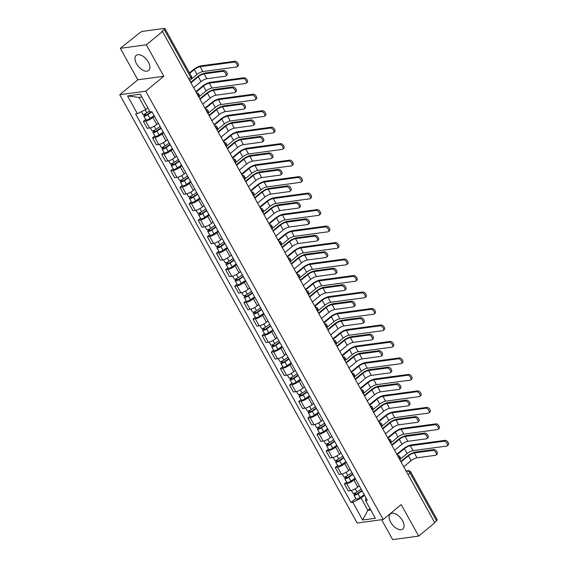 <?xml version="1.0" encoding="UTF-8"?>
<svg xmlns="http://www.w3.org/2000/svg" width="568" height="568" viewBox="0 0 568 568"><rect width="100%" height="100%" fill="white"/><g stroke="black" fill="none" stroke-linecap="round" stroke-linejoin="round"><path stroke-width="0.85" d="M402.513 520.664A9.784 5.353 -129.5 0 0 390.365 513.919A9.784 5.353 -129.5 0 0 390.685 522.262A9.784 5.353 -129.5 0 0 402.826 529.007A9.784 5.353 -129.5 0 0 402.513 520.664M148.347 62.132A9.784 5.353 -129.5 0 0 136.199 55.387A9.784 5.353 -129.5 0 0 136.512 63.737A9.784 5.353 -129.5 0 0 148.66 70.482A9.784 5.353 -129.5 0 0 148.347 62.132M381.639 519.706L392.665 539.6L418.68 536.085L434.79 522.78L162.469 31.503L146.359 44.801L120.345 48.315L137.797 79.804L119.749 94.707L357.166 523.021L383.18 519.5L145.763 91.185L163.811 76.282L146.359 44.801M120.345 48.315L139.721 32.845A2.506 0.674 -29 0 1 142.859 31.304L164.322 28.4A2.506 0.674 -29 0 1 164.897 28.521L191.423 76.382A2.506 0.674 151 0 1 190.749 77.39L164.216 29.529A2.506 0.674 -29 0 0 164.897 28.521M418.68 536.085L401.228 504.597L383.18 519.5M408.058 474.564L410.011 472.952A2.506 0.674 151 0 0 410.685 471.944L437.218 519.805A2.506 0.674 151 0 1 436.543 520.813L410.011 472.952A2.506 1.37 -129.5 0 0 407.32 471.042L406.198 471.199M434.591 522.425L436.543 520.813M164.216 29.529L161.71 31.602L162.469 31.503M154.432 116.241L152.913 117.491A5.772 1.555 151 0 1 145.706 121.034L143.392 121.346L147.254 128.318L149.569 128.006A5.772 1.555 -29 0 0 156.782 124.463L158.294 123.213M145.706 119.436L143.392 121.346M163.563 132.72L162.05 133.97A5.772 1.555 151 0 1 154.837 137.52L152.529 137.832L156.392 144.804L158.706 144.492A5.772 1.555 -29 0 0 165.92 140.942L167.432 139.692M154.837 135.922L152.529 137.832M172.7 149.207L171.188 150.456A5.772 1.555 151 0 1 163.974 153.999L161.66 154.311L165.529 161.284L167.844 160.971A5.772 1.555 -29 0 0 175.05 157.428L176.57 156.179M163.974 152.401L161.66 154.311M181.838 165.686L180.326 166.935A5.772 1.555 151 0 1 173.112 170.478L170.798 170.791L174.667 177.77L176.975 177.45A5.772 1.555 -29 0 0 184.188 173.907L185.701 172.658M173.112 168.881L170.798 170.791M190.976 182.165L189.464 183.414A5.772 1.555 151 0 1 182.25 186.964L179.935 187.277L183.798 194.249L186.112 193.936A5.772 1.555 -29 0 0 193.326 190.386L194.838 189.137M182.25 185.367L179.935 187.277M200.106 198.651L198.594 199.9A5.772 1.555 151 0 1 191.381 203.443L189.073 203.756L192.935 210.728L195.25 210.416A5.772 1.555 -29 0 0 202.464 206.873L203.976 205.623M191.381 201.846L189.073 203.756M209.244 215.13L207.732 216.38A5.772 1.555 151 0 1 200.518 219.922L198.204 220.242L202.073 227.214L204.388 226.902A5.772 1.555 -29 0 0 211.594 223.352L213.114 222.102M200.518 218.332L198.204 220.242M218.382 231.609L216.869 232.859A5.772 1.555 151 0 1 209.656 236.409L207.341 236.721L211.211 243.693L213.518 243.381A5.772 1.555 -29 0 0 220.732 239.838L222.244 238.588M209.656 234.811L207.341 236.721M227.519 248.095L226.007 249.345A5.772 1.555 151 0 1 218.794 252.888L216.479 253.2L220.341 260.172L222.656 259.86A5.772 1.555 -29 0 0 229.87 256.317L231.382 255.067M218.794 251.29L216.479 253.2M236.657 264.574L235.138 265.824A5.772 1.555 151 0 1 227.924 269.374L225.617 269.686L229.479 276.659L231.794 276.346A5.772 1.555 -29 0 0 239.007 272.796L240.52 271.547M227.924 267.776L225.617 269.686M245.788 281.061L244.275 282.31A5.772 1.555 151 0 1 237.062 285.853L234.747 286.166L238.617 293.138L240.931 292.825A5.772 1.555 -29 0 0 248.138 289.282L249.657 288.033M237.062 284.256L234.747 286.166M254.925 297.54L253.413 298.789A5.772 1.555 151 0 1 246.2 302.332L243.885 302.645L247.754 309.624L250.062 309.304A5.772 1.555 -29 0 0 257.276 305.761L258.788 304.512M246.2 300.735L243.885 302.645M264.063 314.019L262.551 315.268A5.772 1.555 151 0 1 255.337 318.818L253.023 319.131L256.885 326.103L259.2 325.791A5.772 1.555 -29 0 0 266.413 322.241L267.926 320.991M255.337 317.221L253.023 319.131M273.201 330.505L271.681 331.755A5.772 1.555 151 0 1 264.475 335.297L262.16 335.61L266.023 342.582L268.337 342.27A5.772 1.555 -29 0 0 275.551 338.727L277.063 337.477M264.475 333.7L262.16 335.61M282.331 346.984L280.819 348.234A5.772 1.555 151 0 1 273.606 351.777L271.291 352.096L275.161 359.068L277.475 358.756A5.772 1.555 -29 0 0 284.682 355.206L286.201 353.956M273.606 350.186L271.291 352.096M291.469 363.463L289.957 364.713A5.772 1.555 151 0 1 282.743 368.263L280.429 368.575L284.298 375.547L286.606 375.235A5.772 1.555 -29 0 0 293.819 371.685L295.332 370.435M282.743 366.665L280.429 368.575M300.607 379.949L299.095 381.199A5.772 1.555 151 0 1 291.881 384.742L289.566 385.054L293.429 392.026L295.743 391.714A5.772 1.555 -29 0 0 302.957 388.171L304.469 386.922M291.881 383.144L289.566 385.054M309.745 396.428L308.225 397.678A5.772 1.555 151 0 1 301.019 401.228L298.704 401.54L302.566 408.513L304.881 408.2A5.772 1.555 -29 0 0 312.095 404.65L313.607 403.401M301.019 399.631L298.704 401.54M318.875 412.908L317.363 414.157A5.772 1.555 151 0 1 310.149 417.707L307.835 418.02L311.704 424.992L314.019 424.679A5.772 1.555 -29 0 0 321.232 421.136L322.745 419.887M310.149 416.11L307.835 418.02M328.013 429.394L326.501 430.643A5.772 1.555 151 0 1 319.287 434.186L316.972 434.499L320.842 441.471L323.149 441.159A5.772 1.555 -29 0 0 330.363 437.616L331.875 436.366M319.287 432.589L316.972 434.499M337.151 445.873L335.638 447.123A5.772 1.555 151 0 1 328.425 450.672L326.11 450.985L329.972 457.957L332.287 457.645A5.772 1.555 -29 0 0 339.501 454.095L341.013 452.845M328.425 449.075L326.11 450.985M346.288 462.359L344.769 463.609A5.772 1.555 151 0 1 337.562 467.152L335.248 467.464L339.11 474.436L341.425 474.124A5.772 1.555 -29 0 0 348.638 470.581L350.151 469.331M337.562 465.554L335.248 467.464M355.419 478.838L353.907 480.088A5.772 1.555 151 0 1 346.693 483.631L344.385 483.943L348.248 490.922L350.562 490.61A5.772 1.555 -29 0 0 357.776 487.06L359.288 485.81M346.693 482.033L344.385 483.943M141.872 97.043L138.968 97.433L145.706 109.581L147.843 107.813M145.706 109.581L137.392 113.671L127.552 95.921L140.296 94.196L150.137 111.946L151.919 111.704L367.318 500.294L365.529 500.536L375.37 518.286L362.632 520.011L352.792 502.261L361.099 498.171L367.837 510.327L370.741 509.929M137.392 113.671L135.61 113.912L351.01 502.502L352.792 502.261M119.749 94.707L145.763 91.185M137.797 79.804L163.811 76.282M369.981 508.552L367.837 510.327L362.632 520.011M364.557 495.317L361.099 498.171M355.831 498.519L351.01 502.502M365.799 497.561L365.529 500.536M127.552 95.921L138.968 97.433M190.663 82.367L197.309 76.886A6.333 1.704 151 0 1 205.226 72.988L223.771 70.482A2.883 1.576 50.5 0 1 226.618 72.285A2.883 1.576 50.5 0 1 226.959 75.139L225.901 76.005A2.883 1.576 -129.5 0 0 225.567 73.151A2.883 1.576 -129.5 0 0 222.72 71.348L204.175 73.861A4.707 1.264 -29 0 0 198.296 76.751L190.926 82.836M204.175 73.861L206.873 78.718L225.411 76.211A2.883 1.576 -129.5 0 0 225.901 76.005M206.873 78.718A4.707 1.264 -29 0 0 200.994 81.607L193.617 87.699M189.485 72.874L193.312 69.715A6.333 1.704 151 0 1 201.228 65.817L234.939 61.259A2.883 1.576 50.5 0 1 237.793 63.062A2.883 1.576 50.5 0 1 238.127 65.916L237.076 66.783A2.883 1.576 -129.5 0 0 236.735 63.928A2.883 1.576 -129.5 0 0 233.888 62.132L200.177 66.69A4.707 1.264 -29 0 0 194.299 69.58L189.74 73.343M190.919 79.449L196.989 74.436A4.707 1.264 -29 0 1 202.868 71.547L236.586 66.988A2.883 1.576 -129.5 0 0 237.076 66.783M149.604 110.994L146.842 112.883A3.138 0.845 151 0 1 142.802 114.211L141.411 111.697M151.223 111.804L147.169 114.58A1.505 0.405 151 0 1 145.231 115.212A1.505 0.405 151 0 1 145.635 114.608L145.195 113.813M151.99 111.839L147.843 114.679A3.138 0.845 151 0 1 143.803 116.007A3.138 0.845 151 0 1 144.648 114.743L144.329 114.161M154.098 115.638L149.952 118.478A3.138 0.845 151 0 1 145.912 119.812L143.803 116.007M145.955 115.19L145.635 114.608L144.648 114.743M199.801 98.853L206.447 93.365A6.333 1.704 151 0 1 214.363 89.474L232.908 86.961A2.883 1.576 50.5 0 1 235.755 88.764A2.883 1.576 50.5 0 1 236.089 91.618L235.038 92.485A2.883 1.576 -129.5 0 0 234.705 89.63A2.883 1.576 -129.5 0 0 231.858 87.834L213.312 90.34A4.707 1.264 -29 0 0 207.434 93.23L200.057 99.322M213.312 90.34L216.003 95.204L234.549 92.691A2.883 1.576 -129.5 0 0 235.038 92.485M216.003 95.204A4.707 1.264 -29 0 0 210.124 98.094L202.755 104.178M208.939 115.332L215.584 109.844A6.333 1.704 151 0 1 223.501 105.953L242.046 103.447A2.883 1.576 50.5 0 1 244.893 105.243A2.883 1.576 50.5 0 1 245.227 108.097L244.176 108.971A2.883 1.576 -129.5 0 0 243.842 106.117A2.883 1.576 -129.5 0 0 240.988 104.313L222.45 106.819A4.707 1.264 -29 0 0 216.571 109.716L209.194 115.801M222.45 106.819L225.141 111.683L243.686 109.177A2.883 1.576 -129.5 0 0 244.176 108.971M225.141 111.683A4.707 1.264 -29 0 0 219.262 114.573L211.892 120.657M195.818 91.668L202.449 86.194A6.333 1.704 151 0 1 210.366 82.303L244.077 77.745A2.883 1.576 50.5 0 1 246.924 79.541A2.883 1.576 50.5 0 1 247.265 82.395L246.207 83.262A2.883 1.576 -129.5 0 0 245.873 80.415A2.883 1.576 -129.5 0 0 243.026 78.611L209.315 83.169A4.707 1.264 -29 0 0 203.436 86.059L196.074 92.137M198.772 96.993L206.127 90.923A4.707 1.264 -29 0 1 212.006 88.026L245.717 83.468A2.883 1.576 -129.5 0 0 246.207 83.262M160.126 126.522L155.98 129.362A3.138 0.845 151 0 1 151.94 130.69L150.364 127.85M160.9 127.914L156.299 131.059A1.505 0.405 151 0 1 154.361 131.698A1.505 0.405 151 0 1 154.773 131.087L154.333 130.299M161.127 128.318L156.974 131.158A3.138 0.845 151 0 1 152.934 132.486A3.138 0.845 151 0 1 153.786 131.222L153.459 130.64M163.236 132.124L159.083 134.964A3.138 0.845 151 0 1 155.043 136.292L152.934 132.486M155.092 131.677L154.773 131.087L153.786 131.222M204.956 108.147L211.587 102.673A6.333 1.704 151 0 1 219.504 98.782L253.214 94.224A2.883 1.576 50.5 0 1 256.061 96.027A2.883 1.576 50.5 0 1 256.395 98.875L255.344 99.748A2.883 1.576 -129.5 0 0 255.011 96.894A2.883 1.576 -129.5 0 0 252.164 95.09L218.453 99.648A4.707 1.264 -29 0 0 212.567 102.545L205.211 108.616M207.909 113.479L215.265 107.402A4.707 1.264 -29 0 1 221.144 104.512L254.854 99.954A2.883 1.576 -129.5 0 0 255.344 99.748M169.264 143.001L165.118 145.848A3.138 0.845 151 0 1 161.078 147.176L159.501 144.329M170.038 144.393L165.437 147.538A1.505 0.405 151 0 1 163.499 148.177A1.505 0.405 151 0 1 163.903 147.573L163.463 146.778M170.258 144.797L166.112 147.644A3.138 0.845 151 0 1 162.072 148.972A3.138 0.845 151 0 1 162.917 147.708L162.597 147.126M172.367 148.603L168.22 151.443A3.138 0.845 151 0 1 164.18 152.771L162.072 148.972M164.23 148.156L163.903 147.573L162.917 147.708M218.069 131.819L224.715 126.33A6.333 1.704 151 0 1 232.639 122.432L251.177 119.926A2.883 1.576 50.5 0 1 254.031 121.729A2.883 1.576 50.5 0 1 254.365 124.584L253.314 125.45A2.883 1.576 -129.5 0 0 252.973 122.596A2.883 1.576 -129.5 0 0 250.126 120.799L231.581 123.306A4.707 1.264 -29 0 0 225.702 126.195L218.332 132.28M231.581 123.306L234.279 128.162L252.824 125.656A2.883 1.576 -129.5 0 0 253.314 125.45M234.279 128.162A4.707 1.264 -29 0 0 228.4 131.052L221.023 137.144M227.207 148.298L233.853 142.809A6.333 1.704 151 0 1 241.769 138.919L260.314 136.412A2.883 1.576 50.5 0 1 263.161 138.209A2.883 1.576 50.5 0 1 263.502 141.063L262.444 141.936A2.883 1.576 -129.5 0 0 262.111 139.082A2.883 1.576 -129.5 0 0 259.264 137.278L240.718 139.785A4.707 1.264 -29 0 0 234.84 142.674L227.47 148.766M240.718 139.785L243.416 144.648L261.954 142.135A2.883 1.576 -129.5 0 0 262.444 141.936M243.416 144.648A4.707 1.264 -29 0 0 237.538 147.538L230.161 153.623M236.345 164.777L242.99 159.288A6.333 1.704 151 0 1 250.907 155.398L269.452 152.891A2.883 1.576 50.5 0 1 272.299 154.695A2.883 1.576 50.5 0 1 272.633 157.549L271.582 158.415A2.883 1.576 -129.5 0 0 271.248 155.561A2.883 1.576 -129.5 0 0 268.401 153.758L249.856 156.271A4.707 1.264 -29 0 0 243.977 159.161L236.6 165.245M249.856 156.271L252.547 161.127L271.092 158.621A2.883 1.576 -129.5 0 0 271.582 158.415M252.547 161.127A4.707 1.264 -29 0 0 246.668 164.017L239.298 170.109M214.093 124.633L220.718 119.159A6.333 1.704 151 0 1 228.641 115.261L262.352 110.703A2.883 1.576 50.5 0 1 265.199 112.507A2.883 1.576 50.5 0 1 265.533 115.361L264.482 116.227A2.883 1.576 -129.5 0 0 264.148 113.373A2.883 1.576 -129.5 0 0 261.301 111.576L227.583 116.135A4.707 1.264 -29 0 0 221.705 119.024L214.349 125.095M217.04 129.958L224.403 123.881A4.707 1.264 -29 0 1 230.281 120.991L263.992 116.433A2.883 1.576 -129.5 0 0 264.482 116.227M178.402 159.487L174.255 162.327A3.138 0.845 151 0 1 170.215 163.655L168.639 160.808M179.168 160.872L174.575 164.024A1.505 0.405 151 0 1 172.636 164.663A1.505 0.405 151 0 1 173.041 164.053L172.601 163.257M179.396 161.284L175.249 164.124A3.138 0.845 151 0 1 171.209 165.451A3.138 0.845 151 0 1 172.054 164.188L171.735 163.605M181.504 165.082L177.358 167.929A3.138 0.845 151 0 1 173.318 169.257L171.209 165.451M173.368 164.635L173.041 164.053L172.054 164.188M223.224 141.112L229.855 135.638A6.333 1.704 151 0 1 237.772 131.748L271.483 127.189A2.883 1.576 50.5 0 1 274.337 128.986A2.883 1.576 50.5 0 1 274.671 131.84L273.62 132.713A2.883 1.576 -129.5 0 0 273.279 129.859A2.883 1.576 -129.5 0 0 270.432 128.056L236.721 132.614A4.707 1.264 -29 0 0 230.842 135.504L223.487 141.581M226.178 146.438L233.533 140.367A4.707 1.264 -29 0 1 239.412 137.477L273.13 132.912A2.883 1.576 -129.5 0 0 273.62 132.713M187.539 175.966L183.386 178.806A3.138 0.845 151 0 1 179.346 180.134L177.77 177.294M188.306 177.358L183.712 180.503A1.505 0.405 151 0 1 181.774 181.142A1.505 0.405 151 0 1 182.179 180.539L181.739 179.744M188.533 177.763L184.387 180.603A3.138 0.845 151 0 1 180.347 181.93A3.138 0.845 151 0 1 181.192 180.667L180.873 180.091M190.642 181.568L186.496 184.408A3.138 0.845 151 0 1 182.456 185.736L180.347 181.93M182.498 181.121L182.179 180.539L181.192 180.667M232.362 157.592L238.993 152.117A6.333 1.704 151 0 1 246.91 148.227L280.62 143.668A2.883 1.576 50.5 0 1 283.467 145.472A2.883 1.576 50.5 0 1 283.808 148.326L282.75 149.192A2.883 1.576 -129.5 0 0 282.417 146.338A2.883 1.576 -129.5 0 0 279.57 144.535L245.859 149.093A4.707 1.264 -29 0 0 239.98 151.99L232.624 158.06M235.315 162.924L242.671 156.846A4.707 1.264 -29 0 1 248.55 153.956L282.26 149.398A2.883 1.576 -129.5 0 0 282.75 149.192M196.67 192.446L192.524 195.293A3.138 0.845 151 0 1 188.484 196.62L186.907 193.773M197.444 193.837L192.843 196.989A1.505 0.405 151 0 1 190.905 197.621A1.505 0.405 151 0 1 191.317 197.018L190.876 196.223M197.671 194.242L193.518 197.089A3.138 0.845 151 0 1 189.478 198.417A3.138 0.845 151 0 1 190.33 197.153L190.003 196.571M199.78 198.047L195.626 200.887A3.138 0.845 151 0 1 191.586 202.215L189.478 198.417M191.636 197.6L191.317 197.018L190.33 197.153M245.482 181.263L252.128 175.775A6.333 1.704 151 0 1 260.045 171.884L278.59 169.37A2.883 1.576 50.5 0 1 281.437 171.174A2.883 1.576 50.5 0 1 281.771 174.028L280.72 174.894A2.883 1.576 -129.5 0 0 280.386 172.04A2.883 1.576 -129.5 0 0 277.532 170.244L258.994 172.75A4.707 1.264 -29 0 0 253.115 175.64L245.738 181.724M258.994 172.75L261.685 177.606L280.23 175.1A2.883 1.576 -129.5 0 0 280.72 174.894M261.685 177.606A4.707 1.264 -29 0 0 255.806 180.503L248.436 186.588M241.499 174.078L248.131 168.604A6.333 1.704 151 0 1 256.047 164.706L289.758 160.148A2.883 1.576 50.5 0 1 292.605 161.951A2.883 1.576 50.5 0 1 292.939 164.805L291.888 165.671A2.883 1.576 -129.5 0 0 291.554 162.817A2.883 1.576 -129.5 0 0 288.707 161.021L254.996 165.579A4.707 1.264 -29 0 0 249.111 168.469L241.755 174.546M244.453 179.403L251.809 173.325A4.707 1.264 -29 0 1 257.687 170.435L291.398 165.877A2.883 1.576 -129.5 0 0 291.888 165.671M205.808 208.932L201.661 211.772A3.138 0.845 151 0 1 197.621 213.099L196.045 210.252M206.582 210.316L201.981 213.469A1.505 0.405 151 0 1 200.042 214.108A1.505 0.405 151 0 1 200.447 213.497L200.007 212.702M206.802 210.728L202.655 213.568A3.138 0.845 151 0 1 198.615 214.896A3.138 0.845 151 0 1 199.46 213.632L199.141 213.05M208.91 214.526L204.764 217.374A3.138 0.845 151 0 1 200.724 218.701L198.615 214.896M200.774 214.079L200.447 213.497L199.46 213.632M254.613 197.742L261.266 192.254A6.333 1.704 151 0 1 269.182 188.363L287.72 185.857A2.883 1.576 50.5 0 1 290.575 187.653A2.883 1.576 50.5 0 1 290.908 190.507L289.857 191.381A2.883 1.576 -129.5 0 0 289.517 188.526A2.883 1.576 -129.5 0 0 286.67 186.723L268.124 189.229A4.707 1.264 -29 0 0 262.246 192.119L254.876 198.211M268.124 189.229L270.822 194.093L289.368 191.586A2.883 1.576 -129.5 0 0 289.857 191.381M270.822 194.093A4.707 1.264 -29 0 0 264.944 196.982L257.567 203.067M250.637 190.557L257.261 185.083A6.333 1.704 151 0 1 265.185 181.192L298.896 176.634A2.883 1.576 50.5 0 1 301.743 178.43A2.883 1.576 50.5 0 1 302.077 181.284L301.026 182.158A2.883 1.576 -129.5 0 0 300.692 179.303A2.883 1.576 -129.5 0 0 297.845 177.5L264.127 182.058A4.707 1.264 -29 0 0 258.248 184.948L250.893 191.025M253.584 195.882L260.946 189.811A4.707 1.264 -29 0 1 266.825 186.922L300.536 182.364A2.883 1.576 -129.5 0 0 301.026 182.158M214.945 225.411L210.799 228.251A3.138 0.845 151 0 1 206.759 229.578L205.183 226.739M215.712 226.802L211.119 229.948A1.505 0.405 151 0 1 209.18 230.587A1.505 0.405 151 0 1 209.585 229.983L209.145 229.188M215.939 227.207L211.793 230.047A3.138 0.845 151 0 1 207.753 231.375A3.138 0.845 151 0 1 208.598 230.111L208.279 229.536M218.048 231.013L213.902 233.853A3.138 0.845 151 0 1 209.862 235.18L207.753 231.375M209.911 230.565L209.585 229.983L208.598 230.111M263.751 214.221L270.396 208.74A6.333 1.704 151 0 1 278.313 204.842L296.858 202.336A2.883 1.576 50.5 0 1 299.705 204.139A2.883 1.576 50.5 0 1 300.046 206.993L298.988 207.86A2.883 1.576 -129.5 0 0 298.654 205.005A2.883 1.576 -129.5 0 0 295.807 203.202L277.262 205.715A4.707 1.264 -29 0 0 271.383 208.605L264.014 214.69M277.262 205.715L279.96 210.572L298.498 208.065A2.883 1.576 -129.5 0 0 298.988 207.86M279.96 210.572A4.707 1.264 -29 0 0 274.081 213.461L266.704 219.553M259.768 207.036L266.399 201.569A6.333 1.704 151 0 1 274.316 197.671L308.026 193.113A2.883 1.576 50.5 0 1 310.881 194.916A2.883 1.576 50.5 0 1 311.214 197.77L310.163 198.637A2.883 1.576 -129.5 0 0 309.823 195.782A2.883 1.576 -129.5 0 0 306.976 193.979L273.265 198.544A4.707 1.264 -29 0 0 267.386 201.434L260.03 207.505M262.721 212.368L270.077 206.291A4.707 1.264 -29 0 1 275.963 203.401L309.674 198.843A2.883 1.576 -129.5 0 0 310.163 198.637M224.083 241.897L219.93 244.737A3.138 0.845 151 0 1 215.897 246.065L214.314 243.218M224.85 243.281L220.256 246.434A1.505 0.405 151 0 1 218.318 247.066A1.505 0.405 151 0 1 218.723 246.462L218.282 245.667M225.077 243.686L220.931 246.533A3.138 0.845 151 0 1 216.891 247.861A3.138 0.845 151 0 1 217.736 246.597L217.416 246.015M227.186 247.492L223.039 250.332A3.138 0.845 151 0 1 218.999 251.659L216.891 247.861M219.042 247.044L218.723 246.462L217.736 246.597M272.889 230.707L279.534 225.219A6.333 1.704 151 0 1 287.451 221.328L305.996 218.815A2.883 1.576 50.5 0 1 308.843 220.618A2.883 1.576 50.5 0 1 309.177 223.472L308.126 224.339A2.883 1.576 -129.5 0 0 307.792 221.484A2.883 1.576 -129.5 0 0 304.945 219.688L286.4 222.194A4.707 1.264 -29 0 0 280.521 225.084L273.144 231.176M286.4 222.194L289.091 227.051L307.636 224.545A2.883 1.576 -129.5 0 0 308.126 224.339M289.091 227.051A4.707 1.264 -29 0 0 283.212 229.948L275.842 236.032M268.905 223.522L275.537 218.048A6.333 1.704 151 0 1 283.453 214.157L317.164 209.592A2.883 1.576 50.5 0 1 320.011 211.395A2.883 1.576 50.5 0 1 320.352 214.25L319.294 215.116A2.883 1.576 -129.5 0 0 318.96 212.262A2.883 1.576 -129.5 0 0 316.113 210.465L282.402 215.024A4.707 1.264 -29 0 0 276.524 217.913L269.168 223.991M271.859 228.847L279.215 222.777A4.707 1.264 -29 0 1 285.093 219.88L318.804 215.322A2.883 1.576 -129.5 0 0 319.294 215.116M233.214 258.376L229.067 261.216A3.138 0.845 151 0 1 225.027 262.544L223.451 259.697M233.988 259.761L229.387 262.913A1.505 0.405 151 0 1 227.448 263.552A1.505 0.405 151 0 1 227.86 262.941L227.42 262.153M234.215 260.172L230.061 263.012A3.138 0.845 151 0 1 226.021 264.34A3.138 0.845 151 0 1 226.873 263.076L226.547 262.494M236.323 263.978L232.17 266.818A3.138 0.845 151 0 1 228.13 268.146L226.021 264.34M228.18 263.531L227.86 262.941L226.873 263.076M282.026 247.186L288.672 241.698A6.333 1.704 151 0 1 296.588 237.807L315.134 235.301A2.883 1.576 50.5 0 1 317.981 237.097A2.883 1.576 50.5 0 1 318.314 239.952L317.264 240.825A2.883 1.576 -129.5 0 0 316.93 237.971A2.883 1.576 -129.5 0 0 314.083 236.167L295.537 238.674A4.707 1.264 -29 0 0 289.659 241.57L282.282 247.655M295.537 238.674L298.228 243.537L316.774 241.031A2.883 1.576 -129.5 0 0 317.264 240.825M298.228 243.537A4.707 1.264 -29 0 0 292.35 246.427L284.98 252.511M278.043 240.001L284.674 234.527A6.333 1.704 151 0 1 292.591 230.636L326.302 226.078A2.883 1.576 50.5 0 1 329.149 227.874A2.883 1.576 50.5 0 1 329.483 230.729L328.432 231.602A2.883 1.576 -129.5 0 0 328.098 228.748A2.883 1.576 -129.5 0 0 325.251 226.944L291.54 231.503A4.707 1.264 -29 0 0 285.654 234.392L278.299 240.47M280.997 245.326L288.352 239.256A4.707 1.264 -29 0 1 294.231 236.366L327.942 231.808A2.883 1.576 -129.5 0 0 328.432 231.602M242.351 274.855L238.205 277.702A3.138 0.845 151 0 1 234.165 279.03L232.589 276.183M243.125 276.247L238.524 279.392A1.505 0.405 151 0 1 236.586 280.031A1.505 0.405 151 0 1 236.991 279.428L236.551 278.632M243.345 276.651L239.199 279.491A3.138 0.845 151 0 1 235.159 280.826A3.138 0.845 151 0 1 236.004 279.562L235.684 278.98M245.454 280.457L241.308 283.297A3.138 0.845 151 0 1 237.268 284.625L235.159 280.826M237.317 280.01L236.991 279.428L236.004 279.562M291.157 263.666L297.809 258.184A6.333 1.704 151 0 1 305.726 254.286L324.264 251.78A2.883 1.576 50.5 0 1 327.118 253.584A2.883 1.576 50.5 0 1 327.452 256.438L326.401 257.304A2.883 1.576 -129.5 0 0 326.06 254.45A2.883 1.576 -129.5 0 0 323.213 252.654L304.668 255.16A4.707 1.264 -29 0 0 298.789 258.049L291.419 264.134M304.668 255.16L307.366 260.016L325.911 257.51A2.883 1.576 -129.5 0 0 326.401 257.304M307.366 260.016A4.707 1.264 -29 0 0 301.487 262.906L294.11 268.998M287.181 256.488L293.805 251.013A6.333 1.704 151 0 1 301.729 247.115L335.439 242.557A2.883 1.576 50.5 0 1 338.287 244.361A2.883 1.576 50.5 0 1 338.62 247.215L337.569 248.081A2.883 1.576 -129.5 0 0 337.236 245.227A2.883 1.576 -129.5 0 0 334.389 243.431L300.671 247.989A4.707 1.264 -29 0 0 294.792 250.879L287.436 256.949M290.127 261.812L297.49 255.735A4.707 1.264 -29 0 1 303.369 252.845L337.08 248.287A2.883 1.576 -129.5 0 0 337.569 248.081M251.489 291.341L247.343 294.181A3.138 0.845 151 0 1 243.303 295.509L241.727 292.662M252.256 292.726L247.662 295.878A1.505 0.405 151 0 1 245.724 296.517A1.505 0.405 151 0 1 246.129 295.907L245.688 295.111M252.483 293.138L248.337 295.978A3.138 0.845 151 0 1 244.297 297.305A3.138 0.845 151 0 1 245.142 296.042L244.822 295.459M254.592 296.936L250.445 299.783A3.138 0.845 151 0 1 246.405 301.111L244.297 297.305M246.455 296.489L246.129 295.907L245.142 296.042M300.294 280.152L306.94 274.663A6.333 1.704 151 0 1 314.857 270.773L333.402 268.266A2.883 1.576 50.5 0 1 336.249 270.063A2.883 1.576 50.5 0 1 336.59 272.917L335.532 273.783A2.883 1.576 -129.5 0 0 335.198 270.936A2.883 1.576 -129.5 0 0 332.351 269.133L313.806 271.639A4.707 1.264 -29 0 0 307.927 274.529L300.557 280.62M313.806 271.639L316.504 276.502L335.042 273.989A2.883 1.576 -129.5 0 0 335.532 273.783M316.504 276.502A4.707 1.264 -29 0 0 310.625 279.392L303.248 285.477M296.311 272.967L302.943 267.493A6.333 1.704 151 0 1 310.859 263.602L344.577 259.043A2.883 1.576 50.5 0 1 347.424 260.84A2.883 1.576 50.5 0 1 347.758 263.694L346.707 264.567A2.883 1.576 -129.5 0 0 346.366 261.713A2.883 1.576 -129.5 0 0 343.519 259.91L309.808 264.468A4.707 1.264 -29 0 0 303.93 267.358L296.574 273.435M299.265 278.292L306.621 272.221A4.707 1.264 -29 0 1 312.506 269.331L346.217 264.766A2.883 1.576 -129.5 0 0 346.707 264.567M260.627 307.82L256.473 310.661A3.138 0.845 151 0 1 252.44 311.988L250.857 309.148M261.394 309.212L256.8 312.357A1.505 0.405 151 0 1 254.862 312.996A1.505 0.405 151 0 1 255.266 312.386L254.826 311.598M261.621 309.617L257.474 312.457A3.138 0.845 151 0 1 253.434 313.784A3.138 0.845 151 0 1 254.279 312.521L253.96 311.946M263.729 313.422L259.583 316.262A3.138 0.845 151 0 1 255.543 317.59L253.434 313.784M255.586 312.975L255.266 312.386L254.279 312.521M309.432 296.631L316.078 291.143A6.333 1.704 151 0 1 323.994 287.252L342.539 284.745A2.883 1.576 50.5 0 1 345.387 286.549A2.883 1.576 50.5 0 1 345.72 289.403L344.669 290.269A2.883 1.576 -129.5 0 0 344.336 287.415A2.883 1.576 -129.5 0 0 341.489 285.612L322.943 288.118A4.707 1.264 -29 0 0 317.065 291.015L309.688 297.099M322.943 288.118L325.634 292.981L344.18 290.475A2.883 1.576 -129.5 0 0 344.669 290.269M325.634 292.981A4.707 1.264 -29 0 0 319.756 295.871L312.386 301.956M305.449 289.446L312.08 283.972A6.333 1.704 151 0 1 319.997 280.081L353.708 275.523A2.883 1.576 50.5 0 1 356.555 277.326A2.883 1.576 50.5 0 1 356.896 280.18L355.838 281.046A2.883 1.576 -129.5 0 0 355.504 278.192A2.883 1.576 -129.5 0 0 352.657 276.389L318.946 280.947A4.707 1.264 -29 0 0 313.067 283.844L305.712 289.914M308.403 294.778L315.758 288.7A4.707 1.264 -29 0 1 321.637 285.81L355.348 281.252A2.883 1.576 -129.5 0 0 355.838 281.046M269.757 324.3L265.611 327.147A3.138 0.845 151 0 1 261.571 328.474L259.995 325.627M270.531 325.691L265.93 328.844A1.505 0.405 151 0 1 263.992 329.476A1.505 0.405 151 0 1 264.404 328.872L263.964 328.077M270.759 326.096L266.605 328.943A3.138 0.845 151 0 1 262.572 330.271A3.138 0.845 151 0 1 263.417 329.007L263.091 328.425M272.867 329.901L268.714 332.741A3.138 0.845 151 0 1 264.674 334.069L262.572 330.271M264.724 329.454L264.404 328.872L263.417 329.007M318.57 313.117L325.216 307.629A6.333 1.704 151 0 1 333.132 303.731L351.677 301.225A2.883 1.576 50.5 0 1 354.524 303.028A2.883 1.576 50.5 0 1 354.858 305.882L353.807 306.748A2.883 1.576 -129.5 0 0 353.474 303.894A2.883 1.576 -129.5 0 0 350.626 302.098L332.081 304.604A4.707 1.264 -29 0 0 326.202 307.494L318.825 313.579M332.081 304.604L334.772 309.461L353.317 306.954A2.883 1.576 -129.5 0 0 353.807 306.748M334.772 309.461A4.707 1.264 -29 0 0 328.893 312.35L321.524 318.442M314.587 305.932L321.218 300.458A6.333 1.704 151 0 1 329.135 296.56L362.846 292.002A2.883 1.576 50.5 0 1 365.693 293.805A2.883 1.576 50.5 0 1 366.026 296.659L364.975 297.525A2.883 1.576 -129.5 0 0 364.642 294.671A2.883 1.576 -129.5 0 0 361.795 292.875L328.084 297.433A4.707 1.264 -29 0 0 322.205 300.323L314.842 306.393M317.54 311.257L324.896 305.179A4.707 1.264 -29 0 1 330.775 302.29L364.486 297.731A2.883 1.576 -129.5 0 0 364.975 297.525M278.895 340.786L274.749 343.626A3.138 0.845 151 0 1 270.709 344.954L269.133 342.106M279.669 342.17L275.068 345.323A1.505 0.405 151 0 1 273.13 345.962A1.505 0.405 151 0 1 273.535 345.351L273.094 344.556M279.889 342.582L275.743 345.422A3.138 0.845 151 0 1 271.703 346.75A3.138 0.845 151 0 1 272.555 345.486L272.228 344.904M281.998 346.381L277.851 349.228A3.138 0.845 151 0 1 273.811 350.555L271.703 346.75M273.861 345.933L273.535 345.351L272.555 345.486M327.708 329.596L334.353 324.108A6.333 1.704 151 0 1 342.27 320.217L360.815 317.711A2.883 1.576 50.5 0 1 363.662 319.507A2.883 1.576 50.5 0 1 363.996 322.361L362.945 323.235A2.883 1.576 -129.5 0 0 362.604 320.38A2.883 1.576 -129.5 0 0 359.757 318.577L341.219 321.083A4.707 1.264 -29 0 0 335.333 323.973L327.963 330.065M341.219 321.083L343.91 325.947L362.455 323.44A2.883 1.576 -129.5 0 0 362.945 323.235M343.91 325.947A4.707 1.264 -29 0 0 338.031 328.836L330.654 334.921M323.724 322.411L330.349 316.937A6.333 1.704 151 0 1 338.272 313.046L371.983 308.488A2.883 1.576 50.5 0 1 374.83 310.284A2.883 1.576 50.5 0 1 375.164 313.138L374.113 314.012A2.883 1.576 -129.5 0 0 373.78 311.157A2.883 1.576 -129.5 0 0 370.932 309.354L337.214 313.912A4.707 1.264 -29 0 0 331.336 316.802L323.98 322.88M326.678 327.736L334.034 321.666A4.707 1.264 -29 0 1 339.912 318.776L373.623 314.218A2.883 1.576 -129.5 0 0 374.113 314.012M288.033 357.265L283.886 360.105A3.138 0.845 151 0 1 279.846 361.433L278.27 358.593M288.8 358.656L284.206 361.802A1.505 0.405 151 0 1 282.268 362.441A1.505 0.405 151 0 1 282.672 361.837L282.232 361.042M289.027 359.061L284.88 361.901A3.138 0.845 151 0 1 280.841 363.229A3.138 0.845 151 0 1 281.685 361.965L281.366 361.39M291.135 362.867L286.989 365.707A3.138 0.845 151 0 1 282.949 367.035L280.841 363.229M282.999 362.419L282.672 361.837L281.685 361.965M336.838 346.075L343.484 340.594A6.333 1.704 151 0 1 351.4 336.696L369.945 334.19A2.883 1.576 50.5 0 1 372.793 335.993A2.883 1.576 50.5 0 1 373.133 338.847L372.075 339.714A2.883 1.576 -129.5 0 0 371.742 336.859A2.883 1.576 -129.5 0 0 368.895 335.056L350.349 337.569A4.707 1.264 -29 0 0 344.471 340.459L337.101 346.544M350.349 337.569L353.047 342.426L371.586 339.92A2.883 1.576 -129.5 0 0 372.075 339.714M353.047 342.426A4.707 1.264 -29 0 0 347.169 345.316L339.792 351.407M332.855 338.89L339.486 333.416A6.333 1.704 151 0 1 347.403 329.525L381.121 324.967A2.883 1.576 50.5 0 1 383.968 326.77A2.883 1.576 50.5 0 1 384.302 329.625L383.251 330.491A2.883 1.576 -129.5 0 0 382.91 327.637A2.883 1.576 -129.5 0 0 380.063 325.833L346.352 330.399A4.707 1.264 -29 0 0 340.473 333.288L333.118 339.359M335.809 344.222L343.164 338.145A4.707 1.264 -29 0 1 349.05 335.255L382.761 330.697A2.883 1.576 -129.5 0 0 383.251 330.491M297.171 373.744L293.017 376.591A3.138 0.845 151 0 1 288.984 377.919L287.401 375.072M297.937 375.136L293.344 378.288A1.505 0.405 151 0 1 291.405 378.92A1.505 0.405 151 0 1 291.81 378.316L291.37 377.521M298.164 375.54L294.018 378.387A3.138 0.845 151 0 1 289.978 379.715A3.138 0.845 151 0 1 290.823 378.451L290.504 377.869M300.273 379.346L296.127 382.186A3.138 0.845 151 0 1 292.087 383.514L289.978 379.715M292.129 378.899L291.81 378.316L290.823 378.451M345.976 362.561L352.621 357.073A6.333 1.704 151 0 1 360.538 353.182L379.083 350.669A2.883 1.576 50.5 0 1 381.93 352.472A2.883 1.576 50.5 0 1 382.264 355.327L381.213 356.193A2.883 1.576 -129.5 0 0 380.88 353.339A2.883 1.576 -129.5 0 0 378.032 351.542L359.487 354.049A4.707 1.264 -29 0 0 353.608 356.938L346.231 363.023M359.487 354.049L362.178 358.905L380.723 356.399A2.883 1.576 -129.5 0 0 381.213 356.193M362.178 358.905A4.707 1.264 -29 0 0 356.299 361.802L348.929 367.886M341.993 355.376L348.624 349.902A6.333 1.704 151 0 1 356.541 346.011L390.251 341.446A2.883 1.576 50.5 0 1 393.099 343.249A2.883 1.576 50.5 0 1 393.439 346.104L392.389 346.97A2.883 1.576 -129.5 0 0 392.048 344.116A2.883 1.576 -129.5 0 0 389.201 342.319L355.49 346.878A4.707 1.264 -29 0 0 349.611 349.767L342.255 355.845M344.946 360.701L352.302 354.631A4.707 1.264 -29 0 1 358.181 351.734L391.899 347.176A2.883 1.576 -129.5 0 0 392.389 346.97M306.301 390.23L302.155 393.07A3.138 0.845 151 0 1 298.115 394.398L296.539 391.551M307.075 391.615L302.474 394.767A1.505 0.405 151 0 1 300.536 395.406A1.505 0.405 151 0 1 300.948 394.795L300.507 394.007M307.302 392.026L303.149 394.866A3.138 0.845 151 0 1 299.116 396.194A3.138 0.845 151 0 1 299.961 394.93L299.634 394.348M309.411 395.832L305.257 398.672A3.138 0.845 151 0 1 301.217 400L299.116 396.194M301.267 395.385L300.948 394.795L299.961 394.93M355.114 379.041L361.759 373.552A6.333 1.704 151 0 1 369.676 369.661L388.221 367.155A2.883 1.576 50.5 0 1 391.068 368.951A2.883 1.576 50.5 0 1 391.402 371.806L390.351 372.679A2.883 1.576 -129.5 0 0 390.017 369.825A2.883 1.576 -129.5 0 0 387.17 368.021L368.625 370.528A4.707 1.264 -29 0 0 362.746 373.417L355.369 379.509M368.625 370.528L371.316 375.391L389.861 372.885A2.883 1.576 -129.5 0 0 390.351 372.679M371.316 375.391A4.707 1.264 -29 0 0 365.437 378.281L358.067 384.366M351.13 371.855L357.762 366.381A6.333 1.704 151 0 1 365.678 362.49L399.389 357.932A2.883 1.576 50.5 0 1 402.236 359.729A2.883 1.576 50.5 0 1 402.57 362.583L401.519 363.456A2.883 1.576 -129.5 0 0 401.185 360.602A2.883 1.576 -129.5 0 0 398.338 358.798L364.628 363.357A4.707 1.264 -29 0 0 358.749 366.246L351.386 372.324M354.084 377.18L361.44 371.11A4.707 1.264 -29 0 1 367.318 368.22L401.029 363.662A2.883 1.576 -129.5 0 0 401.519 363.456M315.439 406.709L311.292 409.549A3.138 0.845 151 0 1 307.252 410.884L305.676 408.037M316.213 408.101L311.612 411.246A1.505 0.405 151 0 1 309.674 411.885A1.505 0.405 151 0 1 310.078 411.282L309.638 410.486M316.433 408.506L312.286 411.346A3.138 0.845 151 0 1 308.246 412.673A3.138 0.845 151 0 1 309.099 411.41L308.772 410.834M318.541 412.311L314.395 415.151A3.138 0.845 151 0 1 310.355 416.479L308.246 412.673M310.405 411.864L310.078 411.282L309.099 411.41M364.251 395.52L370.897 390.038A6.333 1.704 151 0 1 378.813 386.141L397.359 383.634A2.883 1.576 50.5 0 1 400.206 385.438A2.883 1.576 50.5 0 1 400.539 388.292L399.489 389.158A2.883 1.576 -129.5 0 0 399.148 386.304A2.883 1.576 -129.5 0 0 396.301 384.5L377.763 387.014A4.707 1.264 -29 0 0 371.877 389.904L364.507 395.988M377.763 387.014L380.454 391.87L398.999 389.364A2.883 1.576 -129.5 0 0 399.489 389.158M380.454 391.87A4.707 1.264 -29 0 0 374.575 394.76L367.198 400.852M360.268 388.342L366.892 382.868A6.333 1.704 151 0 1 374.816 378.97L408.527 374.411A2.883 1.576 50.5 0 1 411.374 376.215A2.883 1.576 50.5 0 1 411.708 379.069L410.657 379.935A2.883 1.576 -129.5 0 0 410.323 377.081A2.883 1.576 -129.5 0 0 407.476 375.285L373.758 379.843A4.707 1.264 -29 0 0 367.879 382.733L360.524 388.803M363.222 393.667L370.577 387.589A4.707 1.264 -29 0 1 376.456 384.699L410.167 380.141A2.883 1.576 -129.5 0 0 410.657 379.935M324.576 423.195L320.43 426.035A3.138 0.845 151 0 1 316.39 427.363L314.814 424.516M325.343 424.58L320.75 427.732A1.505 0.405 151 0 1 318.811 428.371A1.505 0.405 151 0 1 319.216 427.761L318.776 426.966M325.57 424.992L321.424 427.832A3.138 0.845 151 0 1 317.384 429.16A3.138 0.845 151 0 1 318.229 427.896L317.91 427.313M327.679 428.79L323.533 431.637A3.138 0.845 151 0 1 319.493 432.965L317.384 429.16M319.543 428.343L319.216 427.761L318.229 427.896M373.382 412.006L380.027 406.518A6.333 1.704 151 0 1 387.951 402.627L406.489 400.113A2.883 1.576 50.5 0 1 409.336 401.917A2.883 1.576 50.5 0 1 409.677 404.771L408.619 405.637A2.883 1.576 -129.5 0 0 408.285 402.79A2.883 1.576 -129.5 0 0 405.438 400.987L386.893 403.493A4.707 1.264 -29 0 0 381.014 406.383L373.645 412.475M386.893 403.493L389.591 408.356L408.136 405.843A2.883 1.576 -129.5 0 0 408.619 405.637M389.591 408.356A4.707 1.264 -29 0 0 383.712 411.246L376.335 417.331M369.399 404.821L376.03 399.347A6.333 1.704 151 0 1 383.947 395.456L417.665 390.898A2.883 1.576 50.5 0 1 420.512 392.694A2.883 1.576 50.5 0 1 420.845 395.548L419.795 396.414A2.883 1.576 -129.5 0 0 419.461 393.567A2.883 1.576 -129.5 0 0 416.607 391.764L382.896 396.322A4.707 1.264 -29 0 0 377.017 399.212L369.661 405.289M372.352 410.146L379.708 404.075A4.707 1.264 -29 0 1 385.594 401.185L419.305 396.62A2.883 1.576 -129.5 0 0 419.795 396.414M333.714 439.675L329.568 442.515A3.138 0.845 151 0 1 325.528 443.842L323.945 441.002M334.481 441.066L329.887 444.211A1.505 0.405 151 0 1 327.949 444.85A1.505 0.405 151 0 1 328.354 444.24L327.913 443.452M334.708 441.471L330.562 444.311A3.138 0.845 151 0 1 326.522 445.639A3.138 0.845 151 0 1 327.367 444.375L327.047 443.793M336.817 445.276L332.671 448.116A3.138 0.845 151 0 1 328.631 449.444L326.522 445.639M328.673 444.829L328.354 444.24L327.367 444.375M382.52 428.485L389.165 422.997A6.333 1.704 151 0 1 397.082 419.106L415.627 416.6A2.883 1.576 50.5 0 1 418.474 418.403A2.883 1.576 50.5 0 1 418.808 421.25L417.757 422.123A2.883 1.576 -129.5 0 0 417.423 419.269A2.883 1.576 -129.5 0 0 414.576 417.466L396.031 419.972A4.707 1.264 -29 0 0 390.152 422.869L382.782 428.954M396.031 419.972L398.722 424.836L417.267 422.329A2.883 1.576 -129.5 0 0 417.757 422.123M398.722 424.836A4.707 1.264 -29 0 0 392.843 427.725L385.473 433.81M378.536 421.3L385.168 415.826A6.333 1.704 151 0 1 393.084 411.935L426.795 407.377A2.883 1.576 50.5 0 1 429.642 409.18A2.883 1.576 50.5 0 1 429.983 412.034L428.932 412.9A2.883 1.576 -129.5 0 0 428.591 410.046A2.883 1.576 -129.5 0 0 425.744 408.243L392.034 412.801A4.707 1.264 -29 0 0 386.155 415.698L378.799 421.768M381.49 426.632L388.846 420.554A4.707 1.264 -29 0 1 394.725 417.665L428.442 413.106A2.883 1.576 -129.5 0 0 428.932 412.9M342.852 456.154L338.698 459.001A3.138 0.845 151 0 1 334.659 460.329L333.082 457.481M343.619 457.545L339.025 460.691A1.505 0.405 151 0 1 337.08 461.33A1.505 0.405 151 0 1 337.491 460.726L337.051 459.931M343.846 457.95L339.692 460.797A3.138 0.845 151 0 1 335.66 462.125A3.138 0.845 151 0 1 336.504 460.861L336.178 460.279M345.955 461.756L341.801 464.596A3.138 0.845 151 0 1 337.768 465.923L335.66 462.125M337.811 461.308L337.491 460.726L336.504 460.861M391.657 444.971L398.303 439.483A6.333 1.704 151 0 1 406.219 435.585L424.765 433.079A2.883 1.576 50.5 0 1 427.612 434.882A2.883 1.576 50.5 0 1 427.945 437.736L426.895 438.602A2.883 1.576 -129.5 0 0 426.561 435.748A2.883 1.576 -129.5 0 0 423.714 433.952L405.169 436.458A4.707 1.264 -29 0 0 399.29 439.348L391.913 445.433M405.169 436.458L407.86 441.315L426.405 438.808A2.883 1.576 -129.5 0 0 426.895 438.602M407.86 441.315A4.707 1.264 -29 0 0 401.981 444.204L394.611 450.296M387.674 437.786L394.306 432.312A6.333 1.704 151 0 1 402.222 428.414L435.933 423.856A2.883 1.576 50.5 0 1 438.78 425.659A2.883 1.576 50.5 0 1 439.114 428.513L438.063 429.38A2.883 1.576 -129.5 0 0 437.729 426.525A2.883 1.576 -129.5 0 0 434.882 424.729L401.171 429.287A4.707 1.264 -29 0 0 395.292 432.177L387.93 438.248M390.628 443.111L397.983 437.033A4.707 1.264 -29 0 1 403.862 434.144L437.573 429.585A2.883 1.576 -129.5 0 0 438.063 429.38M351.982 472.64L347.836 475.48A3.138 0.845 151 0 1 343.796 476.808L342.22 473.96M352.756 474.024L348.156 477.177A1.505 0.405 151 0 1 346.217 477.816A1.505 0.405 151 0 1 346.622 477.205L346.182 476.41M352.984 474.436L348.83 477.276A3.138 0.845 151 0 1 344.79 478.604A3.138 0.845 151 0 1 345.642 477.34L345.316 476.758M355.085 478.235L350.939 481.082A3.138 0.845 151 0 1 346.899 482.409L344.79 478.604M346.949 477.787L346.622 477.205L345.642 477.34M400.795 461.45L407.441 455.962A6.333 1.704 151 0 1 415.357 452.071L433.902 449.565A2.883 1.576 50.5 0 1 436.749 451.361A2.883 1.576 50.5 0 1 437.083 454.215L436.032 455.089A2.883 1.576 -129.5 0 0 435.699 452.235A2.883 1.576 -129.5 0 0 432.844 450.431L414.306 452.937A4.707 1.264 -29 0 0 408.42 455.827L401.051 461.919M414.306 452.937L416.997 457.801L435.542 455.287A2.883 1.576 -129.5 0 0 436.032 455.089M416.997 457.801A4.707 1.264 -29 0 0 411.118 460.691L403.741 466.775M396.812 454.265L403.436 448.791A6.333 1.704 151 0 1 411.36 444.9L445.071 440.342A2.883 1.576 50.5 0 1 447.918 442.138A2.883 1.576 50.5 0 1 448.251 444.992L447.201 445.866A2.883 1.576 -129.5 0 0 446.867 443.012A2.883 1.576 -129.5 0 0 444.02 441.208L410.302 445.766A4.707 1.264 -29 0 0 404.423 448.656L397.067 454.734M399.765 459.59L407.121 453.52A4.707 1.264 -29 0 1 413 450.63L446.711 446.072A2.883 1.576 -129.5 0 0 447.201 445.866M361.12 489.119L356.974 491.959A3.138 0.845 151 0 1 352.934 493.287L351.358 490.447M361.887 490.511L357.293 493.656A1.505 0.405 151 0 1 355.355 494.295A1.505 0.405 151 0 1 355.76 493.691L355.319 492.896M362.114 490.915L357.968 493.755A3.138 0.845 151 0 1 353.928 495.083A3.138 0.845 151 0 1 354.773 493.819L354.453 493.244M364.223 494.721L360.076 497.561A3.138 0.845 151 0 1 356.037 498.889L353.928 495.083M356.086 494.274L355.76 493.691L354.773 493.819M399.638 459.37A2.506 1.37 -129.5 0 0 399.254 457.808A2.506 1.37 -129.5 0 0 397.976 456.367M390.5 442.891A2.506 1.37 -129.5 0 0 390.117 441.329A2.506 1.37 -129.5 0 0 388.839 439.888M381.369 426.405A2.506 1.37 -129.5 0 0 380.986 424.843A2.506 1.37 -129.5 0 0 379.701 423.401M372.232 409.926A2.506 1.37 -129.5 0 0 371.848 408.364A2.506 1.37 -129.5 0 0 370.57 406.922M363.094 393.439A2.506 1.37 -129.5 0 0 362.711 391.885A2.506 1.37 -129.5 0 0 361.433 390.443M353.956 376.96A2.506 1.37 -129.5 0 0 353.573 375.398A2.506 1.37 -129.5 0 0 352.295 373.957M344.826 360.481A2.506 1.37 -129.5 0 0 344.442 358.919A2.506 1.37 -129.5 0 0 343.157 357.478M335.688 343.995A2.506 1.37 -129.5 0 0 335.305 342.433A2.506 1.37 -129.5 0 0 334.027 340.999M326.55 327.516A2.506 1.37 -129.5 0 0 326.167 325.954A2.506 1.37 -129.5 0 0 324.889 324.513M317.413 311.037A2.506 1.37 -129.5 0 0 317.029 309.475A2.506 1.37 -129.5 0 0 315.751 308.034M308.282 294.551A2.506 1.37 -129.5 0 0 307.899 292.989A2.506 1.37 -129.5 0 0 306.613 291.554M299.144 278.071A2.506 1.37 -129.5 0 0 298.761 276.51A2.506 1.37 -129.5 0 0 297.483 275.068M290.007 261.585A2.506 1.37 -129.5 0 0 289.623 260.03A2.506 1.37 -129.5 0 0 288.345 258.589M280.869 245.106A2.506 1.37 -129.5 0 0 280.486 243.544A2.506 1.37 -129.5 0 0 279.207 242.103M271.738 228.627A2.506 1.37 -129.5 0 0 271.355 227.065A2.506 1.37 -129.5 0 0 270.07 225.624M262.601 212.141A2.506 1.37 -129.5 0 0 262.217 210.579A2.506 1.37 -129.5 0 0 260.939 209.145M253.463 195.662A2.506 1.37 -129.5 0 0 253.079 194.1A2.506 1.37 -129.5 0 0 251.801 192.659M244.325 179.183A2.506 1.37 -129.5 0 0 243.942 177.621A2.506 1.37 -129.5 0 0 242.664 176.179M235.195 162.696A2.506 1.37 -129.5 0 0 234.811 161.134A2.506 1.37 -129.5 0 0 233.526 159.7M226.057 146.217A2.506 1.37 -129.5 0 0 225.674 144.655A2.506 1.37 -129.5 0 0 224.388 143.214M216.919 129.738A2.506 1.37 -129.5 0 0 216.536 128.176A2.506 1.37 -129.5 0 0 215.258 126.735M207.781 113.252A2.506 1.37 -129.5 0 0 207.398 111.69A2.506 1.37 -129.5 0 0 206.12 110.249M198.651 96.773A2.506 1.37 -129.5 0 0 198.267 95.211A2.506 1.37 -129.5 0 0 196.982 93.77M406.489 471.731L407.32 471.042A2.506 1.988 82.3 0 1 408.158 470.673L406.063 470.957M357.776 487.06L353.907 480.088M348.638 470.581L344.769 463.609M339.501 454.095L335.638 447.123M330.363 437.616L326.501 430.643M321.232 421.136L317.363 414.157M312.095 404.65L308.225 397.678M302.957 388.171L299.095 381.199M293.819 371.685L289.957 364.713M284.682 355.206L280.819 348.234M275.551 338.727L271.681 331.755M266.413 322.241L262.551 315.268M257.276 305.761L253.413 298.789M248.138 289.282L244.275 282.31M239.007 272.796L235.138 265.824M229.87 256.317L226.007 249.345M220.732 239.838L216.869 232.859M211.594 223.352L207.732 216.38M202.464 206.873L198.594 199.9M193.326 190.386L189.464 183.414M184.188 173.907L180.326 166.935M175.05 157.428L171.188 150.456M165.92 140.942L162.05 133.97M156.782 124.463L152.913 117.491M341.425 474.124L337.562 467.152M332.287 457.645L328.425 450.672M323.149 441.159L319.287 434.186M314.019 424.679L310.149 417.707M304.881 408.2L301.019 401.228M295.743 391.714L291.881 384.742M286.606 375.235L282.743 368.263M277.475 358.756L273.606 351.777M268.337 342.27L264.475 335.297M259.2 325.791L255.337 318.818M250.062 309.304L246.2 302.332M240.931 292.825L237.062 285.853M231.794 276.346L227.924 269.374M222.656 259.86L218.794 252.888M213.518 243.381L209.656 236.409M204.388 226.902L200.518 219.922M195.25 210.416L191.381 203.443M186.112 193.936L182.25 186.964M176.975 177.45L173.112 170.478M167.844 160.971L163.974 153.999M158.706 144.492L154.837 137.52M149.569 128.006L145.706 121.034M350.562 490.61L346.693 483.631M189.634 80.514L190.827 79.534A2.506 1.37 -129.5 0 0 190.749 77.39L188.796 79.002M222.72 71.348L223.771 70.482M198.296 76.751L200.994 81.607M233.888 62.132L234.939 61.259M146.842 112.883L145.167 109.851M196.989 74.436L194.299 69.58M149.952 118.478L147.843 114.679M202.868 71.547L200.177 66.69M231.858 87.834L232.908 86.961M207.434 93.23L210.124 98.094M240.988 104.313L242.046 103.447M216.571 109.716L219.262 114.573M243.026 78.611L244.077 77.745M155.98 129.362L154.226 126.195M206.127 90.923L203.436 86.059M159.083 134.964L156.974 131.158M212.006 88.026L209.315 83.169M252.164 95.09L253.214 94.224M165.118 145.848L163.357 142.674M215.265 107.402L212.567 102.545M168.22 151.443L166.112 147.644M221.144 104.512L218.453 99.648M250.126 120.799L251.177 119.926M225.702 126.195L228.4 131.052M259.264 137.278L260.314 136.412M234.84 142.674L237.538 147.538M268.401 153.758L269.452 152.891M243.977 159.161L246.668 164.017M261.301 111.576L262.352 110.703M174.255 162.327L172.494 159.161M224.403 123.881L221.705 119.024M177.358 167.929L175.249 164.124M230.281 120.991L227.583 116.135M270.432 128.056L271.483 127.189M183.386 178.806L181.632 175.64M233.533 140.367L230.842 135.504M186.496 184.408L184.387 180.603M239.412 137.477L236.721 132.614M279.57 144.535L280.62 143.668M192.524 195.293L190.77 192.119M242.671 156.846L239.98 151.99M195.626 200.887L193.518 197.089M248.55 153.956L245.859 149.093M277.532 170.244L278.59 169.37M253.115 175.64L255.806 180.503M288.707 161.021L289.758 160.148M201.661 211.772L199.9 208.605M251.809 173.325L249.111 168.469M204.764 217.374L202.655 213.568M257.687 170.435L254.996 165.579M286.67 186.723L287.72 185.857M262.246 192.119L264.944 196.982M297.845 177.5L298.896 176.634M210.799 228.251L209.038 225.084M260.946 189.811L258.248 184.948M213.902 233.853L211.793 230.047M266.825 186.922L264.127 182.058M295.807 203.202L296.858 202.336M271.383 208.605L274.081 213.461M306.976 193.979L308.026 193.113M219.93 244.737L218.176 241.563M270.077 206.291L267.386 201.434M223.039 250.332L220.931 246.533M275.963 203.401L273.265 198.544M304.945 219.688L305.996 218.815M280.521 225.084L283.212 229.948M316.113 210.465L317.164 209.592M229.067 261.216L227.314 258.049M279.215 222.777L276.524 217.913M232.17 266.818L230.061 263.012M285.093 219.88L282.402 215.024M314.083 236.167L315.134 235.301M289.659 241.57L292.35 246.427M325.251 226.944L326.302 226.078M238.205 277.702L236.451 274.529M288.352 239.256L285.654 234.392M241.308 283.297L239.199 279.491M294.231 236.366L291.54 231.503M323.213 252.654L324.264 251.78M298.789 258.049L301.487 262.906M334.389 243.431L335.439 242.557M247.343 294.181L245.582 291.015M297.49 255.735L294.792 250.879M250.445 299.783L248.337 295.978M303.369 252.845L300.671 247.989M332.351 269.133L333.402 268.266M307.927 274.529L310.625 279.392M343.519 259.91L344.577 259.043M256.473 310.661L254.72 307.494M306.621 272.221L303.93 267.358M259.583 316.262L257.474 312.457M312.506 269.331L309.808 264.468M341.489 285.612L342.539 284.745M317.065 291.015L319.756 295.871M352.657 276.389L353.708 275.523M265.611 327.147L263.857 323.973M315.758 288.7L313.067 283.844M268.714 332.741L266.605 328.943M321.637 285.81L318.946 280.947M350.626 302.098L351.677 301.225M326.202 307.494L328.893 312.35M361.795 292.875L362.846 292.002M274.749 343.626L272.995 340.459M324.896 305.179L322.205 300.323M277.851 349.228L275.743 345.422M330.775 302.29L328.084 297.433M359.757 318.577L360.815 317.711M335.333 323.973L338.031 328.836M370.932 309.354L371.983 308.488M283.886 360.105L282.126 356.938M334.034 321.666L331.336 316.802M286.989 365.707L284.88 361.901M339.912 318.776L337.214 313.912M368.895 335.056L369.945 334.19M344.471 340.459L347.169 345.316M380.063 325.833L381.121 324.967M293.017 376.591L291.263 373.417M343.164 338.145L340.473 333.288M296.127 382.186L294.018 378.387M349.05 335.255L346.352 330.399M378.032 351.542L379.083 350.669M353.608 356.938L356.299 361.802M389.201 342.319L390.251 341.446M302.155 393.07L300.401 389.904M352.302 354.631L349.611 349.767M305.257 398.672L303.149 394.866M358.181 351.734L355.49 346.878M387.17 368.021L388.221 367.155M362.746 373.417L365.437 378.281M398.338 358.798L399.389 357.932M311.292 409.549L309.539 406.383M361.44 371.11L358.749 366.246M314.395 415.151L312.286 411.346M367.318 368.22L364.628 363.357M396.301 384.5L397.359 383.634M371.877 389.904L374.575 394.76M407.476 375.285L408.527 374.411M320.43 426.035L318.669 422.862M370.577 387.589L367.879 382.733M323.533 431.637L321.424 427.832M376.456 384.699L373.758 379.843M405.438 400.987L406.489 400.113M381.014 406.383L383.712 411.246M416.607 391.764L417.665 390.898M329.568 442.515L327.807 439.348M379.708 404.075L377.017 399.212M332.671 448.116L330.562 444.311M385.594 401.185L382.896 396.322M414.576 417.466L415.627 416.6M390.152 422.869L392.843 427.725M425.744 408.243L426.795 407.377M338.698 459.001L336.945 455.827M388.846 420.554L386.155 415.698M341.801 464.596L339.692 460.797M394.725 417.665L392.034 412.801M423.714 433.952L424.765 433.079M399.29 439.348L401.981 444.204M434.882 424.729L435.933 423.856M347.836 475.48L346.082 472.313M397.983 437.033L395.292 432.177M350.939 481.082L348.83 477.276M403.862 434.144L401.171 429.287M432.844 450.431L433.902 449.565M408.42 455.827L411.118 460.691M444.02 441.208L445.071 440.342M356.974 491.959L355.213 488.792M407.121 453.52L404.423 448.656M360.076 497.561L357.968 493.755M413 450.63L410.302 445.766M198.743 96.936A2.506 2.506 0 0 0 196.514 92.918M207.874 113.422A2.506 2.506 0 0 0 205.644 109.397M217.011 129.902A2.506 2.506 0 0 0 214.782 125.883M226.149 146.388A2.506 2.506 0 0 0 223.92 142.362M235.287 162.867A2.506 2.506 0 0 0 233.057 158.841M244.417 179.346A2.506 2.506 0 0 0 242.188 175.327M253.555 195.832A2.506 2.506 0 0 0 251.326 191.806M262.693 212.311A2.506 2.506 0 0 0 260.464 208.293M271.831 228.79A2.506 2.506 0 0 0 269.601 224.772M280.961 245.277A2.506 2.506 0 0 0 278.732 241.251M290.099 261.756A2.506 2.506 0 0 0 287.869 257.737M299.237 278.235A2.506 2.506 0 0 0 297.007 274.216M308.374 294.721A2.506 2.506 0 0 0 306.145 290.695M317.505 311.2A2.506 2.506 0 0 0 315.275 307.181M326.643 327.686A2.506 2.506 0 0 0 324.413 323.661M335.78 344.165A2.506 2.506 0 0 0 333.551 340.147M344.918 360.644A2.506 2.506 0 0 0 342.689 356.626M354.049 377.131A2.506 2.506 0 0 0 351.826 373.105M363.186 393.61A2.506 2.506 0 0 0 360.957 389.591M372.324 410.089A2.506 2.506 0 0 0 370.095 406.07M381.462 426.575A2.506 2.506 0 0 0 379.232 422.549M390.599 443.054A2.506 2.506 0 0 0 388.37 439.036M399.73 459.54A2.506 2.506 0 0 0 397.501 455.515M410.685 471.944A2.506 2.506 0 0 0 408.158 470.673M190.827 79.534A2.506 2.506 0 0 0 191.423 76.382"/></g></svg>
